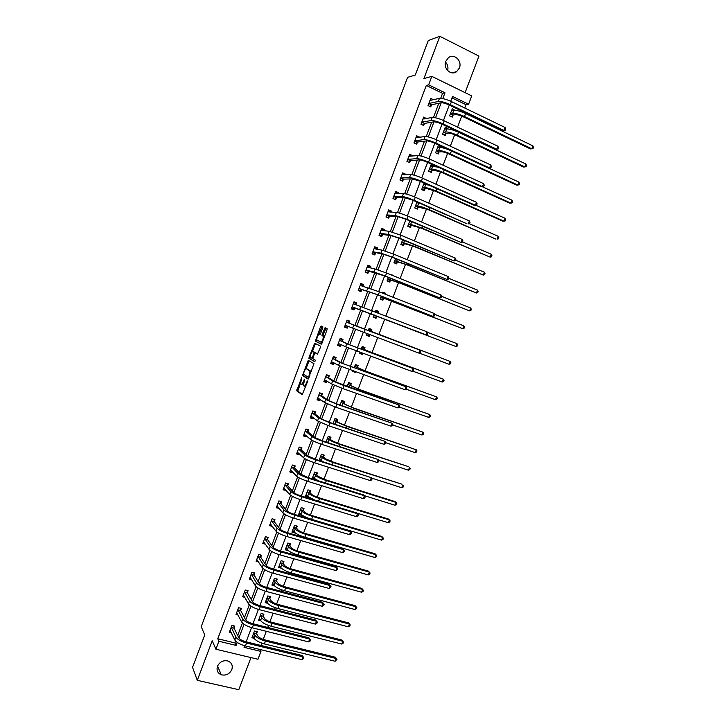<?xml version="1.0" encoding="UTF-8"?>
<svg xmlns="http://www.w3.org/2000/svg" width="726" height="726" viewBox="0 0 726 726"><rect width="100%" height="100%" fill="white"/><g stroke="black" fill="none" stroke-linecap="round" stroke-linejoin="round"><path stroke-width="1.09" d="M301.789 377.248L296.725 390.769L302.197 394.726L307.407 381.912L307.488 380.978L306.39 383.165C305.51 385.297 304.738 386.268 304.058 386.078L303.395 385.488L304.657 379.154L303.532 381.259C302.66 383.373 301.889 384.335 301.226 384.145L300.582 383.573L301.789 377.248M445.828 61.229C442.796 68.289 451.037 76.121 456.663 71.602L459.386 67.981C462.444 60.902 454.086 52.989 448.432 57.69L445.828 61.229M222.737 661.15L221.112 661.94M217.501 666.241C216.348 670.27 217.591 673.111 221.239 674.772C225.995 675.824 229.525 674.091 231.83 669.572C233.001 665.433 231.685 662.566 227.855 660.959C223.181 660.061 219.733 661.822 217.501 666.241M322.716 327.98L322.807 326.727L321.173 326.001L320.438 326.963L315.365 341.156L321.228 344.169L321.981 343.207L326.99 329.903L327.081 328.624L325.048 327.725L322.181 334.341L322.008 335.521L323.288 336.347C323.224 339.224 322.408 341.138 320.81 342.091L316.799 339.94C316.854 337.118 317.661 335.23 319.222 334.259L319.857 334.559L320.602 333.597L322.716 327.98M440.682 98.328L442.57 93.336L426.298 85.459L428.639 84.851L431.834 76.375L471.746 95.886L468.579 104.217L452.543 96.449L450.719 101.259M259.917 649.471L260.943 651.413L257.966 659.262L215.894 649.226L212.219 640.713L197.3 680.335L192.553 667.357L204.732 634.969L201.229 626.638L407.595 77.328L415.281 75.077L428.258 40.556L439.829 36.3L423.911 78.58L431.834 76.375M215.894 649.226L218.898 641.249L236.104 645.405L237.23 642.419M426.298 85.459L217.791 638.753L218.898 641.249M308.26 360.323L302.488 375.433L308.078 379.099L313.977 363.708L308.26 360.323M309.095 357.119L314.712 343.18L320.484 346.139L320.393 347.427L317.498 354.061L315.157 352.791L314.422 353.734L312.842 358.662L315.383 360.196L314.739 361.702L308.986 358.399L309.095 357.119L310.329 357.101M465.103 92.647L478.951 56.12L439.829 36.3M197.3 680.335L238.79 689.7L250.96 657.593M217.791 638.753L234.906 642.909L235.596 641.067M237.683 635.549L242.439 622.972M244.471 617.59L249.29 604.849M251.269 599.603L256.151 586.681M258.075 581.58L263.03 568.476M264.899 563.521L269.918 550.244M271.742 545.426L276.824 531.967M278.584 527.294L283.748 513.654M285.454 509.135L290.672 495.304M292.333 490.93L297.624 476.928M299.221 472.69L304.584 458.505M306.127 454.422L311.554 440.047M313.042 436.108L318.542 421.552M319.975 417.759L325.547 403.021M326.927 399.382L332.562 384.453M333.887 380.959L339.596 365.85M340.857 362.501L346.638 347.2M347.845 344.006L353.698 328.524M354.851 325.484L360.74 309.893M361.902 306.808L367.764 291.298M368.999 288.04L374.807 272.658M376.095 269.246L381.858 253.991M383.219 250.406L388.936 235.278M390.352 231.53L396.015 216.529M397.494 212.618L403.111 197.744M404.654 193.661L410.226 178.923M411.833 174.676L417.35 160.065M419.02 155.645L424.492 141.171M426.226 136.579L431.652 122.231M433.449 117.476L438.822 103.255M234.044 627.926L234.743 626.093L231.893 625.385L229.334 632.174L231.267 632.645M240.714 610.267L241.404 608.433L238.564 607.698L235.995 614.505L238.046 615.022M247.394 592.579L248.092 590.737L245.252 589.984L242.675 596.799L244.853 597.371M254.082 574.847L254.781 573.005L251.949 572.233L249.372 579.067L251.695 579.693M260.788 557.087L261.487 555.236L258.656 554.455L256.078 561.298L258.565 561.978M267.504 539.291L268.203 537.44L265.38 536.632L262.794 543.493L265.48 544.255M274.237 521.468L274.936 519.607L272.123 518.781L269.527 525.651L272.368 526.404M280.98 503.599L281.688 501.739L278.866 500.895L276.27 507.783L279.174 508.382M287.741 485.703L288.44 483.843L285.627 482.972L283.031 489.868L285.99 490.322M294.511 467.771L295.21 465.901L292.406 465.012L289.801 471.927L292.605 472.808L292.823 472.227M301.29 449.802L301.998 447.933L299.194 447.025L296.58 453.95L299.384 454.848L299.666 454.095M308.087 431.798L308.795 429.919L306 428.993L303.377 435.936L306.181 436.852L306.526 435.936M314.893 413.756L315.61 411.878L312.815 410.934L310.193 417.886L312.988 418.82L313.396 417.731M321.718 395.688L322.435 393.801L319.64 392.839L317.017 399.799L319.803 400.761L320.284 399.5M328.56 377.574L329.268 375.687L326.482 374.707L323.85 381.685L326.636 382.666L327.181 381.223M335.403 359.434L336.12 357.546L333.343 356.539L330.702 363.526L333.479 364.525L334.096 362.909M342.273 341.256L342.981 339.36L340.213 338.334L337.563 345.34L340.34 346.356L341.02 344.569M349.142 323.034L349.859 321.137L347.092 320.093L344.442 327.108L347.219 328.152L347.926 326.255M356.039 304.784L356.756 302.887L353.989 301.816L351.33 308.849L354.097 309.911L354.814 308.015M362.991 286.353L363.653 284.592L360.895 283.503L358.236 290.554L361.003 291.634L361.72 289.728M369.979 267.858L370.578 266.27L367.819 265.162L365.16 272.223L367.91 273.321L368.636 271.415M376.975 249.327L377.511 247.902L374.761 246.776L372.084 253.846L374.843 254.971L375.56 253.065M383.981 230.75L384.453 229.507L381.704 228.354L379.036 235.442L381.776 236.585L382.502 234.67M391.005 212.146L391.414 211.075L388.673 209.896L385.987 217.001L388.737 218.163L389.463 216.248M398.048 193.497L398.383 192.599L395.652 191.41L392.966 198.525L395.706 199.714L396.432 197.79M405.099 174.821L405.371 174.095L402.64 172.879L399.953 180.012L402.685 181.219L403.411 179.286M412.168 156.099L412.377 155.546L409.645 154.311L406.95 161.453L409.682 162.688L410.408 160.755M419.247 137.341L416.67 135.708L413.965 142.868L416.688 144.12L417.423 142.187M426.344 118.547L423.703 117.067L420.989 124.246L423.712 125.516L424.447 123.574M433.449 99.716L430.745 98.391L428.031 105.579L430.745 106.876L431.48 104.934M260.933 645.45L261.805 643.145M263.229 639.388L266.288 631.311M267.758 627.445L268.52 625.44M269.927 621.728L273.148 613.225M274.6 609.413L275.245 607.698M276.633 604.041L280.027 595.102M281.452 591.354L281.987 589.929M283.358 586.309L286.915 576.952M288.322 573.25L288.739 572.124M290.101 568.549L293.812 558.757M295.201 555.109L295.509 554.283M296.852 550.753L300.727 540.534M302.089 536.931L302.288 536.405M303.613 532.929L307.652 522.266M310.392 515.061L314.594 503.971M317.18 497.165L321.554 485.63M323.977 479.233L328.524 467.263M330.793 461.264L335.503 448.85M337.626 443.259L342.5 430.409M344.469 425.227L349.515 411.923M351.32 407.15L356.539 393.401M358.19 389.045L363.581 374.843M365.078 370.904L370.632 356.248M371.975 352.718L377.701 337.617M378.881 334.505L384.689 319.186M385.914 315.955L391.632 300.9M393.011 297.243L398.574 282.586M400.126 278.494L405.535 264.237M407.259 259.708L412.513 245.842M414.392 240.887L419.501 227.419M421.552 222.02L426.507 208.961M428.721 203.117L433.522 190.457M435.909 184.177L440.555 171.926M443.105 165.201L447.597 153.358M448.94 149.828L448.94 149.828C444.748 148.231 441.68 147.46 439.756 147.532L437.551 147.623M450.32 146.18L454.657 134.746M457.543 127.132L461.727 116.106M463.115 112.448L463.351 111.822M464.794 108.038L466.047 104.707L451.989 97.901M256.605 633.526L257.294 631.702L254.499 631.012L251.949 637.737L254 638.245M263.239 616.02L263.928 614.196L261.133 613.479L258.583 620.231L260.77 620.784M269.881 598.478L270.571 596.654L267.785 595.919L265.226 602.68L267.585 603.297M276.542 580.909L277.232 579.085L274.446 578.323L271.887 585.102L274.464 585.791M283.213 563.303L283.902 561.47L281.125 560.699L278.557 567.478L281.352 568.213M289.892 545.671L290.591 543.828L287.814 543.039L285.236 549.836L288.086 550.435M296.589 527.993L297.288 526.15L294.511 525.343L291.934 532.149L294.829 532.63M303.296 510.287L303.994 508.445L301.226 507.61L298.64 514.435L301.408 515.26L301.589 514.788M310.02 492.546L310.719 490.694L307.951 489.85L305.365 496.684L308.133 497.528L308.368 496.911M314.884 479.704L315.148 478.997M316.754 474.768L317.453 472.916L314.694 472.045L312.126 478.833M323.497 456.963L324.204 455.102L321.446 454.213L319.086 460.438M330.257 439.112L330.965 437.261L328.216 436.344L326.074 442.007M337.036 421.234L337.735 419.374L334.995 418.448L333.062 423.53M343.815 403.329L344.523 401.46L341.783 400.507L340.077 405.026M350.622 385.379L351.33 383.51L348.589 382.538L347.101 386.477M352.945 371.022L352.782 371.458L355.522 372.447L355.686 372.011M357.428 367.392L358.145 365.523L355.404 364.534L354.134 367.891M360.023 352.355L359.615 353.435L362.338 354.433L362.746 353.353M364.252 349.378L364.969 347.5L362.238 346.493L361.185 349.279M367.111 333.642L366.449 335.367L369.18 336.392L369.833 334.659M371.095 331.328L371.812 329.441L369.089 328.415L368.254 330.62M374.199 314.921L373.3 317.271L376.023 318.315L376.74 316.436M378.065 312.924L378.663 311.354L375.941 310.301L375.351 311.881M381.286 296.199L380.17 299.139L382.883 300.201L383.6 298.313M385.179 294.157L385.533 293.231L382.82 292.161L382.466 293.086M388.392 277.432L387.049 280.971L389.762 282.051L390.479 280.163M392.303 275.345L389.599 274.256M395.516 258.628L393.946 262.767L396.65 263.874L397.367 261.977M402.649 239.789L400.852 244.526L403.556 245.651L404.273 243.755M409.8 220.913L407.776 226.258L410.471 227.401L411.188 225.496M416.96 201.991L414.709 207.945L417.396 209.106L418.122 207.2M424.138 183.043L421.652 189.595L424.338 190.784L425.064 188.878M433.694 166.1L433.976 165.346L431.298 164.13L428.612 171.209L431.298 172.425L432.024 170.51M440.718 147.541L440.954 146.933L438.277 145.699L435.591 152.796L438.268 154.021L438.994 152.106M447.77 128.947L447.942 128.493L445.274 127.231L442.579 134.337L445.256 135.59L445.982 133.666M454.83 110.307L452.28 108.728L449.585 115.851L452.253 117.122L452.979 115.198M466.047 104.707L468.579 104.217M442.787 98.609L444.984 92.783L428.639 84.851M238.908 637.991L244.081 624.296M245.724 619.94L250.951 606.128M252.566 601.854L257.83 587.924M259.409 583.74L264.727 569.692M266.279 565.581L271.633 551.415M273.148 547.386L278.548 533.111M280.045 529.163L285.481 514.761M286.942 510.895L292.433 496.375M293.867 492.591L299.393 477.962M300.791 474.26L306.372 459.504M307.742 455.883L313.36 441.009M314.694 437.469L320.366 422.478M321.672 419.029L327.381 403.91M328.66 400.543L334.414 385.306M335.657 382.021L341.465 366.666M342.672 363.463L348.525 347.981M349.705 344.868L355.595 329.268M356.747 326.237L362.664 310.565M363.826 307.506L369.734 291.861M370.932 288.703L376.821 273.121M378.046 269.863L383.918 254.345M385.188 250.987L391.033 235.533M392.33 232.075L398.157 216.675M399.5 213.126L405.299 197.79M406.678 194.132L412.45 178.859M413.865 175.111L419.619 159.892M421.071 156.045L426.797 140.889M428.295 136.933L434.003 121.841M435.536 117.794L441.208 102.765M244.653 645.759L244.054 647.329L260.943 651.413M449.285 105.052L443.45 120.462M442.043 124.191L436.199 139.637M434.81 143.294L428.957 158.767M427.596 162.352L421.733 177.852M420.399 181.373L414.519 196.909M413.212 200.358L407.322 215.921M406.043 219.306L400.144 234.897M398.892 238.219L392.975 253.837M391.75 257.086L385.824 272.74M384.617 275.916L378.682 291.598M377.511 294.711L371.558 310.419M370.405 313.469L364.461 329.187M363.318 332.209L357.392 347.872M356.221 350.948L350.331 366.521M349.142 369.652L343.289 385.134M342.082 388.319L336.256 403.71M335.031 406.95L329.241 422.242M327.998 425.536L322.235 440.746M320.974 444.094L315.247 459.213M313.968 462.607L308.278 477.635M306.971 481.093L301.317 496.021M299.992 499.533L294.375 514.38M293.023 517.937L287.442 532.693M286.071 536.305L280.526 550.98M279.138 554.637L273.62 569.22M272.214 572.932L266.723 587.425M265.299 591.191L259.854 605.602M258.402 609.423L252.984 623.734M251.523 627.609L246.132 641.838M234.906 642.909L236.104 645.405M442.57 93.336L444.984 92.783M288.013 550.617L286.598 548.729M272.35 526.468L270.952 524.626M294.711 532.957L293.204 531.096M279.083 508.617L277.595 506.802M301.408 515.26L299.802 513.418M285.844 490.731L284.229 488.925M308.133 497.528L306.399 495.704M292.605 472.808L290.863 471.011M314.757 479.659L312.988 477.944M299.384 454.848L297.478 453.051M320.347 460.847L319.558 460.139M306.181 436.852L304.058 435.037M312.988 418.82L310.583 416.969M319.803 400.761L317.307 399.028M326.636 382.666L324.077 381.077M333.479 364.525L330.865 363.091M355.522 372.447L352.936 371.059M340.34 346.356L337.663 345.068M362.338 354.433L359.706 353.19M347.219 328.152L344.478 327.018M369.18 336.392L366.485 335.285M356.756 302.887L353.934 301.962M378.663 311.354L375.896 310.429M363.653 284.592L360.777 283.821M385.533 293.231L382.711 292.442M370.578 266.27L367.637 265.643M392.412 275.063L390.615 274.664M377.511 247.902L374.507 247.43M384.453 229.507L381.395 229.189M391.414 211.075L388.419 210.912M398.383 192.599L395.606 192.59M405.371 174.095L402.748 174.213M425.726 183.751L424.265 183.778M412.377 155.546L409.863 155.781M433.976 165.346L431.344 165.51M419.392 136.969L416.96 137.296M440.954 146.933L438.413 147.206M426.416 118.347L424.057 118.774M447.942 128.493L445.474 128.847M433.458 99.698L431.144 100.206M454.948 110.007L452.534 110.452M445.537 62.137C447.706 64.541 448.405 67.355 447.652 70.603M301.399 384.208L303.314 384.045M304.23 386.132L305.719 386.386M300.491 383.246L297.814 391.142L302.533 394.554M303.813 374.416L303.631 375.896L308.378 378.963M309.095 360.813L305.918 368.835M303.541 373.282L303.459 374.189L308.323 377.311L308.84 376.667L310.011 371.122L306.445 368.772C305.773 368.617 305.002 369.588 304.14 371.685L303.541 373.282M311.2 371.848L309.793 370.832M307.397 369.107L310.891 371.222M312.434 351.502L315.066 344.514L313.986 344.124M315.592 343.625L315.066 344.514M317.734 353.989L316.218 353.172M314.966 361.593L308.986 358.399M312.761 351.484C311.209 352.419 310.401 354.315 310.356 357.165L311.844 358.145L312.57 357.21L314.149 352.291L312.761 351.484L313.768 351.847M315.265 352.827L314.077 352.201M313.85 351.883L315.166 352.6M310.174 357.51L310.075 358.789M320.874 342.109L322.253 342.463M324.395 336.791L323.07 336.084M326.001 328.143L323.27 334.74L323.097 335.92L324.168 336.492M316.79 339.922L316.518 341.637L321.427 344.115M322.117 326.419L318.914 334.278M256.414 631.484L256.632 633.816L257.803 635.994C258.946 637.564 261.269 638.844 264.763 639.842L335.33 657.239L337 659.29L335.131 661.25L264.373 643.917C259.109 642.419 255.625 640.486 253.918 638.118L252.639 635.922M335.131 661.25L336.183 658.5L265.444 641.085C260.18 639.588 256.695 637.655 254.989 635.295L253.81 632.827M337 659.29L335.33 657.239M256.632 633.816L253.837 633.126M230.024 630.34L234.807 639.996L235.905 637.101L231.204 627.219M233.908 625.885L234.071 628.217L238.809 637.818C239.916 639.434 242.275 640.759 245.878 641.775L302.125 655.505L303.804 657.611L303.368 658.745L301.825 659.635L245.424 645.958C239.997 644.434 236.458 642.446 234.807 639.996M301.825 659.635L302.914 656.794L246.531 643.054C241.096 641.521 237.556 639.533 235.905 637.101M303.804 657.611L302.125 655.505M234.071 628.217L231.222 627.518M263.021 613.969L263.266 616.31L264.473 618.398C265.634 619.913 267.967 621.175 271.46 622.191L341.919 640.078L343.598 642.102L343.171 643.2L341.728 644.044L271.088 626.22C265.825 624.705 262.331 622.799 260.589 620.503L259.273 618.407M341.728 644.044L342.79 641.285L272.159 623.38C266.905 621.864 263.402 619.959 261.659 617.681L260.443 615.303M343.598 642.102L341.919 640.078M263.266 616.31L260.471 615.594M265.798 601.155L266.324 601.291M269.645 596.409L269.918 598.768L271.152 600.765C272.341 602.226 274.682 603.478 278.176 604.504L348.516 622.881L350.204 624.877L349.778 625.984L348.344 626.81L277.813 608.497C272.559 606.954 269.047 605.076 267.277 602.861L265.916 600.847M348.344 626.81L349.406 624.042L278.893 605.647C273.638 604.105 270.117 602.226 268.348 600.03L267.095 597.752M350.204 624.877L348.516 622.881M269.918 598.768L267.123 598.033M236.694 612.662L241.631 621.937L242.729 619.042L237.874 609.541M240.551 608.207L240.733 610.557L245.624 619.777C246.758 621.338 249.127 622.636 252.73 623.67L308.886 637.791L310.574 639.878L310.138 641.022L308.604 641.884L252.294 627.808C246.867 626.257 243.319 624.296 241.631 621.937M308.604 641.884L309.693 639.034L253.401 624.904C247.974 623.344 244.417 621.383 242.729 619.042M310.574 639.878L308.886 637.791M240.733 610.557L237.892 609.831M243.755 595.402L243.255 595.266M243.373 594.957L248.464 603.851L249.562 600.947L244.553 591.835M247.212 590.501L247.421 592.861L252.457 601.7C253.619 603.197 255.997 604.477 259.599 605.529L315.665 620.049L317.362 622.118L316.926 623.253L315.402 624.097L259.182 609.631C253.755 608.043 250.189 606.119 248.464 603.851M315.402 624.097L316.491 621.247L260.28 606.709C254.862 605.121 251.287 603.197 249.562 600.947M317.362 622.118L315.665 620.049M247.421 592.861L244.58 592.117M272.441 583.631L273.076 583.804M276.279 578.822L276.57 581.19L277.849 583.105C279.056 584.512 281.407 585.737 284.891 586.789L355.123 605.647L356.829 607.626L356.402 608.733L354.978 609.541L284.556 590.737C279.301 589.158 275.771 587.316 273.974 585.192L272.577 583.268M354.978 609.541L356.039 606.764L285.636 587.888C280.381 586.309 276.851 584.466 275.045 582.352L273.756 580.156M356.829 607.626L355.123 605.647M276.57 581.19L273.784 580.437M279.083 566.08L279.855 566.289M282.922 561.198L283.249 563.576L284.547 565.409C285.781 566.761 288.14 567.968 291.634 569.03L361.748 588.387L363.454 590.347L363.036 591.454L361.612 592.235L291.308 572.941C286.062 571.344 282.514 569.52 280.681 567.478L279.247 565.645M361.612 592.235L362.682 589.458L292.387 570.082C287.142 568.476 283.594 566.661 281.752 564.637L280.427 562.532M363.454 590.347L361.748 588.387M283.249 563.576L280.463 562.804M285.745 548.493L286.661 548.747M289.574 543.538L289.928 545.934L291.271 547.676C292.524 548.974 294.892 550.163 298.377 551.243L368.381 571.09L369.334 572.115L299.157 552.25C293.912 550.617 290.355 548.829 288.476 546.887L287.115 544.872M285.935 547.994L287.405 549.736L288.476 546.887M368.264 574.901L369.334 572.115L370.106 573.032L369.679 574.139L368.264 574.901L298.077 555.109C292.832 553.484 289.275 551.687 287.405 549.736M289.928 545.934L287.151 545.144M250.534 577.751L249.925 577.587M250.071 577.224L255.316 585.719L256.414 582.806L251.25 574.085M253.873 572.76L254.109 575.128L259.309 583.586C260.489 585.029 262.876 586.281 266.469 587.361L322.444 602.271L324.159 604.313L323.723 605.457L322.208 606.283L266.07 591.409C260.661 589.802 257.077 587.897 255.316 585.719M322.208 606.283L323.297 603.424L267.177 588.487C261.768 586.871 258.175 584.975 256.414 582.806M324.159 604.313L322.444 602.271M254.109 575.128L251.278 574.366M257.331 560.082L256.614 559.882M256.777 559.447L262.177 567.55L263.284 564.637L257.957 556.307M260.561 554.982L260.815 557.359L266.17 565.436C267.368 566.815 269.773 568.059 273.366 569.148L329.25 584.466L330.965 586.481L330.53 587.624L329.023 588.423L272.985 573.159C267.576 571.516 263.974 569.647 262.177 567.55M329.023 588.423L330.112 585.564L274.092 570.228C268.684 568.585 265.081 566.716 263.284 564.637M330.965 586.481L329.25 584.466M260.815 557.359L257.984 556.579M264.173 542.376L263.302 542.14M263.493 541.641L269.056 549.355L270.163 546.433L264.681 538.492M267.25 537.167L267.54 539.563L273.04 547.25C274.265 548.575 276.679 549.791 280.272 550.907L336.065 566.616L337.79 568.612L337.354 569.765L335.857 570.536L279.909 554.864C274.501 553.194 270.88 551.361 269.056 549.355M335.857 570.536L336.955 567.668L281.016 551.932C275.608 550.254 271.996 548.42 270.163 546.433M337.79 568.612L336.065 566.616M267.54 539.563L264.709 538.756M271.043 524.653L270.018 524.353M270.226 523.791L275.944 531.114L277.051 528.192L271.415 520.642M273.956 519.317L274.274 521.722L279.927 529.027C281.18 530.289 283.603 531.496 287.187 532.621L342.89 548.738L343.797 549.736L287.959 533.601C282.559 531.895 278.92 530.089 277.051 528.192M342.699 552.613L343.797 549.736L344.632 550.707L344.188 551.86L342.699 552.613L286.843 536.541C281.443 534.844 277.813 533.029 275.944 531.114M274.274 521.722L271.451 520.905M277.967 506.911L276.733 506.539M276.969 505.913L282.85 512.846L283.957 509.915L278.167 502.755M280.672 501.439L281.016 503.853L286.824 510.768C288.104 511.975 290.536 513.155 294.121 514.307L349.732 530.824L350.658 531.768L294.91 515.224C289.511 513.5 285.863 511.721 283.957 509.915M349.56 534.654L350.658 531.768L351.484 532.775L351.039 533.928L349.56 534.654L293.794 518.173C288.394 516.449 284.746 514.67 282.85 512.846M281.016 503.853L278.203 503.009M284.937 489.142L283.476 488.698M283.73 488.008L289.765 494.533L290.872 491.602L284.928 484.841M287.396 483.516L287.777 485.948L293.74 492.473C295.046 493.626 297.488 494.778 301.063 495.949L356.584 512.865L357.528 513.772L301.88 496.82C296.489 495.059 292.814 493.317 290.872 491.602M356.43 516.658L357.528 513.772L358.345 514.798L357.909 515.95L356.43 516.658L300.755 499.769C295.364 498.018 291.707 496.275 289.765 494.533M287.777 485.948L284.964 485.086M294.048 465.529L292.387 465.076M291.979 471.365L290.219 470.811M290.5 470.058L296.698 476.192L297.805 473.243L291.698 466.882M294.139 465.629L294.547 468.016L300.673 474.142L308.024 477.554L363.454 494.887L364.416 495.731L308.859 478.38C303.468 476.592 299.784 474.877 297.805 473.243M363.318 498.626L364.416 495.731L365.223 496.793L364.779 497.945L363.318 498.626L307.733 481.338C302.352 479.55 298.667 477.835 296.698 476.192M294.547 468.016L291.743 467.127M300.673 447.497L299.148 447.143M298.912 453.396L296.979 452.897M297.288 452.071L303.64 457.807L304.757 454.857L298.486 448.895M300.9 447.715L301.335 450.038L307.615 455.774L315.002 459.131L371.322 477.663L315.855 459.894C310.474 458.079 306.771 456.4 304.757 454.857M370.215 480.558L371.322 477.663L372.111 478.752L371.676 479.904L370.215 480.558L314.73 462.861C309.349 461.046 305.655 459.367 303.64 457.807M301.335 450.038L298.531 449.131M307.261 429.411L305.927 429.184M305.873 435.373L303.758 434.947M304.085 434.057L310.601 439.393L311.717 436.435L305.292 430.872M307.679 429.765L308.133 432.024L314.567 437.37L321.99 440.664L378.237 459.558L322.861 441.381C317.48 439.529 313.768 437.887 311.717 436.435M377.121 462.462L378.237 459.558L379.017 460.665L378.582 461.827L377.121 462.462L321.736 444.348C316.364 442.506 312.643 440.854 310.601 439.393M308.133 432.024L305.337 431.108M313.777 411.261L314.467 411.778L312.715 411.179M312.842 417.305L310.537 416.96M310.9 416.007L317.571 420.935L318.687 417.976L312.107 412.813M314.467 411.778L314.948 413.983L321.536 418.929L328.987 422.16L385.161 441.417L329.885 422.822L318.687 417.976M384.054 444.321L385.161 441.417L385.942 442.551L385.497 443.713L384.054 444.321L328.76 425.799L317.571 420.935M314.948 413.983L312.153 413.04M320.175 393.02L321.273 393.755L319.522 393.147M319.839 399.191L317.344 398.937M317.725 397.921L324.558 402.44L325.675 399.472L318.932 394.726M321.273 393.755L321.772 395.906L328.524 400.453L336.011 403.62L392.104 423.24L336.918 404.237L325.675 399.472M390.987 426.153L392.104 423.24L392.875 424.401L392.43 425.572L390.987 426.153L335.793 407.213L324.558 402.44M321.772 395.906L318.977 394.944M326.473 374.734L328.088 375.696L326.346 375.079M326.854 381.023L325.901 381.486L324.159 380.878M324.567 379.798L331.555 383.909L332.68 380.941L325.774 376.594M328.088 375.696L328.606 377.792L335.521 381.94L399.055 405.026L343.97 385.606L332.68 380.941M397.939 407.948L399.055 405.026L399.817 406.215L399.373 407.386L397.939 407.948L342.844 388.591L331.555 383.909M328.606 377.792L325.829 376.803M333.261 356.738L334.913 357.609L333.17 356.974M333.887 362.8L332.726 363.408L330.983 362.782M331.419 361.639L338.57 365.35L339.695 362.365L332.626 358.426M334.913 357.609L335.457 359.642L342.536 363.39L406.025 386.776L339.695 362.365M404.908 389.699L406.025 386.776L406.778 387.993L406.333 389.163L404.908 389.699L338.57 365.35M335.457 359.642L332.68 358.635M340.067 338.706L341.755 339.478L340.022 338.842M340.939 344.532L339.559 345.295L337.826 344.659M338.28 343.443L345.603 346.747L346.729 343.761L339.496 340.231M341.755 339.478L342.327 341.456L349.56 344.805L413.012 368.49L346.729 343.761M411.887 371.422L413.012 368.49L413.747 369.743L413.303 370.913L411.887 371.422L345.603 346.747M342.327 341.456L339.55 340.43M346.883 320.638L348.607 321.319L346.874 320.665M348.008 326.21L346.411 327.145L344.678 326.491M345.159 325.212L352.645 328.107L353.771 325.112L346.375 321.99M348.607 321.319L349.206 323.233L420.009 350.168L353.771 325.112M418.884 353.108L420.009 350.168L420.735 351.448L420.29 352.618L418.884 353.108L352.645 328.107M349.206 323.233L346.438 322.19M356.049 304.82L355.477 303.123L353.743 302.452M351.529 308.341L353.272 308.958L351.547 308.296M352.056 306.944L425.89 334.759L352.228 306.844M427.015 331.809L427.741 333.116L427.287 334.296L425.89 334.759L427.015 331.809L353.272 303.722M354.996 307.906L353.272 308.958M362.873 286.316L362.356 284.891L360.631 284.211M358.363 290.219L360.15 290.736L358.426 290.064M358.962 288.649L377.257 294.611L432.914 316.373L378.3 294.91L359.134 288.531M434.039 313.414L434.747 314.748L434.302 315.928L432.914 316.373L434.039 313.414L379.444 291.897L360.178 285.409M361.893 289.62L360.15 290.736M369.706 267.794L369.253 266.623L367.528 265.925M365.214 272.059L367.047 272.477L365.314 271.787M365.877 270.308L384.372 275.816L439.947 297.941L385.433 276.061L373.854 271.96L366.058 270.19M441.081 294.992L441.78 296.353L441.326 297.533L439.947 297.941L441.081 294.992L386.577 273.04L374.988 268.947L367.102 267.068M368.817 271.297L367.047 272.477M376.549 249.254L376.168 248.319L374.444 247.611M372.129 253.864L373.944 254.191L372.229 253.483M372.81 251.94L383.764 254.318L391.505 256.986L446.998 279.483L392.584 257.176L380.95 253.165L372.992 251.804M448.133 276.524L448.822 277.913L448.369 279.093L446.998 279.483L448.133 276.524L393.728 254.145L382.094 250.152L374.035 248.691M375.741 252.938L373.944 254.191M292.424 530.869L293.513 531.187M296.244 525.851L296.625 528.256L298.005 529.916C299.284 531.151 301.662 532.321 305.138 533.428L375.033 553.757L375.995 554.746L305.936 534.381C300.7 532.721 297.125 530.96 295.219 529.1L293.812 527.185M292.632 530.307L294.139 531.958L295.219 529.1M374.934 557.532L375.995 554.746L376.758 555.68L376.331 556.797L374.934 557.532L304.856 537.24C299.611 535.588 296.045 533.828 294.139 531.958M296.625 528.256L293.858 527.448M299.103 513.209L300.401 513.6M302.923 508.118L303.341 510.541L304.748 512.12C306.054 513.3 308.441 514.453 311.917 515.569L381.695 536.396L382.675 537.34L312.734 516.476C307.497 514.788 303.913 513.055 301.962 511.285L300.528 509.452M299.339 512.592L300.882 514.144L301.962 511.285M381.604 540.126L382.675 537.34L383.437 538.302L383.001 539.418L381.604 540.126L311.645 519.344C306.408 517.665 302.824 515.932 300.882 514.144M303.341 510.541L300.573 509.716M305.809 495.522L307.352 495.994M309.612 490.359L310.066 492.791L311.508 494.288C312.833 495.413 315.229 496.539 318.705 497.673L388.365 519.008L389.372 519.898L319.54 498.535C314.313 496.82 310.71 495.123 308.731 493.435L307.252 491.693M306.063 494.833L307.642 496.294L308.731 493.435M388.301 522.693L389.372 519.898L390.116 520.887L389.69 522.003L388.301 522.693L356.829 513.101M314.785 500.132L307.642 496.294M310.066 492.791L307.298 491.947M312.516 477.79L314.276 478.28M314.676 472.109L316.318 472.626L316.799 475.013L318.278 476.419L325.511 479.75L395.053 501.575L396.078 502.419L326.364 480.558C321.137 478.815 317.516 477.145 315.501 475.548L313.995 473.906M312.797 477.046L314.422 478.416L315.501 475.548M394.998 505.223L396.078 502.419L396.813 503.436L396.387 504.561L394.998 505.223L364.307 495.64M318.542 480.839L314.422 478.416M316.799 475.013L314.04 474.142M319.24 460.03L321.173 460.475M321.4 454.331L323.052 454.866L323.551 457.199L325.057 458.514L332.317 461.79L401.75 484.124L333.198 462.544C327.98 460.783 324.34 459.141 322.29 457.625L320.747 456.073M319.549 459.222L321.201 460.502L322.29 457.625M401.714 487.727L402.794 484.914L403.52 485.957L403.093 487.082L401.714 487.727L371.63 478.089M323.106 461.727L321.201 460.502M323.551 457.199L320.792 456.309M328.143 436.535L329.785 437.07L330.312 439.348L331.855 440.573L339.151 443.795L408.457 466.627L340.049 444.503C334.831 442.706 331.183 441.099 329.096 439.666L327.508 438.205M326.31 441.363L328.007 442.542L329.096 439.666M408.448 470.194L409.528 467.381L410.244 468.442L409.809 469.568L408.448 470.194L378.899 460.502M330.312 439.348L327.562 438.44M334.895 418.693L336.537 419.247L337.091 421.461L338.67 422.605L345.993 425.763L416.27 449.802L346.91 426.425L335.911 421.67L334.287 420.309M335.802 418.72L336.537 419.247M333.089 423.476L333.724 423.757M415.181 452.625L416.27 449.802L416.978 450.9L416.542 452.026L415.181 452.625L385.86 442.769M337.091 421.461L334.341 420.535M341.665 400.816L343.307 401.387L343.879 403.547L345.494 404.6L352.845 407.694L423.022 432.197L353.78 408.302L341.075 402.376M342.137 400.634L343.307 401.387M421.942 435.019L423.022 432.197L423.721 433.313L423.294 434.447L421.942 435.019L392.657 424.955M343.879 403.547L341.138 402.594M348.444 382.911L350.086 383.491L350.676 385.588L359.715 389.599L429.792 414.555L360.677 390.152L347.881 384.408M348.562 382.611L350.086 383.491M428.703 417.386L429.792 414.555L430.482 415.699L430.046 416.833L428.703 417.386L399.481 407.105M350.676 385.588L347.945 384.626M355.241 364.969L356.874 365.559L357.491 367.601L366.594 371.458L436.571 396.886L367.574 371.966L354.696 366.403M355.323 364.761L356.874 365.559M435.482 399.717L436.571 396.886L437.261 398.057L436.825 399.191L435.482 399.717L406.242 389.2M357.491 367.601L354.76 366.612M359.869 352.754L362.029 353.09M362.047 346.992L363.681 347.6L364.325 349.578L366.049 350.368L443.368 379.181L374.489 353.743L361.53 348.371M362.092 346.874L363.681 347.6M442.279 382.021L443.368 379.181L444.04 380.37L443.604 381.504L442.279 382.021L412.695 371.131M364.325 349.578L361.593 348.571M366.684 334.759L368.309 335.367L369.706 334.613M368.872 328.978L370.496 329.595L371.167 331.519L450.174 361.439L368.372 330.294M368.881 328.96L370.496 329.595M449.085 364.28L450.174 361.439L450.837 362.655L450.401 363.799L449.085 364.28L419.138 353.017M371.167 331.519L368.436 330.493M373.5 316.763L375.142 317.344L373.509 316.727M375.705 310.937L377.329 311.563L377.792 312.824M376.921 316.327L455.901 346.511L375.977 315.901L374.199 315.284L376.921 316.327L375.142 317.344M456.999 343.661L457.652 344.914L457.217 346.048L455.901 346.511L456.999 343.661L427.215 332.181M380.306 298.794L381.976 299.284L380.36 298.649M382.557 292.85L384.299 293.812M383.782 298.204L462.734 328.706L382.883 297.669L381.068 297.143L383.782 298.204L381.976 299.284M463.832 325.856L464.477 327.127L464.041 328.27L462.734 328.706L463.832 325.856L434.511 314.304M387.121 280.78L388.837 281.198L387.212 280.545M390.661 280.045L400.09 283.185L469.577 310.873L401.169 283.439L387.956 278.965L390.661 280.045L388.837 281.198M470.675 308.005L471.319 309.312L470.875 310.456L469.577 310.873L470.675 308.005L441.771 296.38M393.955 262.739L395.697 263.066L394.082 262.404M397.558 261.859L407.05 264.836L476.438 292.995L408.148 265.044L394.853 260.752L397.558 261.859L395.697 263.066M477.536 290.137L478.171 291.462L477.726 292.605L476.438 292.995L477.536 290.137L448.677 278.276M401.333 244.726L402.576 244.898L400.961 244.226M404.464 243.627L414.029 246.459L483.307 275.09L415.145 246.613L403.683 242.756L401.759 242.502L404.464 243.627L402.576 244.898M484.405 272.223L485.032 273.575L484.587 274.718L483.307 275.09L484.405 272.223L455.61 260.144M408.656 226.63L407.858 226.022M411.388 225.359L421.016 228.037L490.195 257.149L422.16 228.136L410.644 224.379L408.684 224.216L411.388 225.359L409.473 226.703M410.843 221.357L409.718 221.121M491.293 254.272L491.91 255.652L491.466 256.804L490.195 257.149L491.293 254.272L462.544 241.976M383.401 230.686L381.368 229.253M379.68 235.714L380.869 235.859L379.144 235.142M379.752 233.527L382.693 234.543L390.869 235.505L398.638 238.11L454.059 260.988L399.745 238.246L388.065 234.335L379.943 233.391M455.193 258.02L455.874 259.436L455.429 260.625L454.059 260.988L455.193 258.02L400.897 235.215L389.209 231.313L380.987 230.269M382.693 234.543L380.869 235.859M390.261 212.101L388.31 210.867M387.022 217.437L386.078 216.765M386.713 215.077L389.644 216.103L397.993 216.666L405.798 219.207L461.137 242.457L406.923 219.279L395.198 215.468L386.904 214.941M462.271 239.48L462.952 240.923L462.498 242.112L461.137 242.457L462.271 239.48L408.076 216.239C402.758 214.043 398.846 212.772 396.342 212.446L387.947 211.82M389.644 216.103L387.802 217.491M415.871 208.444L414.773 207.772M418.321 207.064L428.013 209.587L495.776 239.045L429.175 209.632C424.029 207.482 420.173 206.257 417.622 205.966L415.626 205.894L418.321 207.064L416.379 208.471M419.446 203.08L416.651 202.799M498.199 236.295L498.798 237.701L498.354 238.854L497.092 239.181L498.199 236.295L469.223 223.653M397.131 193.497L395.262 192.444M394.254 199.087L393.029 198.352M393.692 196.601L396.623 197.635L405.126 197.781L412.967 200.258L466.954 223.789L414.119 200.285C408.802 198.053 404.881 196.819 402.34 196.564L393.882 196.447M469.368 220.904L470.031 222.383L469.577 223.572L468.234 223.88L469.368 220.904L415.272 197.236C409.963 195.004 406.034 193.769 403.484 193.533L394.926 193.334M396.623 197.635L394.744 199.096M423.022 190.203L421.697 189.486M423.92 183.624L425.654 184.558M425.264 188.724L427.305 188.715L435.037 191.092L502.664 221.085L503.998 221.167L436.217 191.092C431.072 188.905 427.197 187.716 424.61 187.517L422.577 187.535L425.264 188.724L423.303 190.203M428.585 185.021L423.603 184.44M505.105 218.281L505.704 219.715L505.26 220.867L503.998 221.167L505.105 218.281L475.712 205.195M404.01 174.866L402.222 173.977M401.433 180.665L399.99 179.903M400.679 178.079L403.602 179.131L412.277 178.859L420.154 181.273L474.042 205.231L475.339 205.276L421.325 181.237C416.016 178.977 412.078 177.779 409.491 177.625L400.87 177.924M476.474 202.291L477.127 203.797L476.673 204.986L475.339 205.276L476.474 202.291L422.478 178.188C417.178 175.919 413.23 174.721 410.644 174.585L401.914 174.812M403.602 179.131L401.705 180.656M430.137 171.899L428.63 171.173M430.854 165.292L432.496 166.082M432.224 170.356L434.311 170.247L442.061 172.561L509.57 203.089L510.922 203.126L443.268 172.516C438.123 170.301 434.239 169.14 431.616 169.031L429.547 169.14L432.224 170.356L430.237 171.89M438.223 167.18L430.572 166.045M512.039 200.231L512.62 201.692L512.175 202.844L510.922 203.126L512.039 200.231L482.082 186.636M410.834 156.217L409.21 155.482M408.575 162.188L406.968 161.417M407.676 159.52L410.607 160.591L419.446 159.901C421.198 159.938 423.83 160.727 427.351 162.243L481.138 186.646L482.454 186.627L428.549 162.161C423.249 159.874 419.283 158.695 416.67 158.64L407.876 159.366M483.598 183.642L484.242 185.175L483.788 186.364L482.454 186.627L483.598 183.642L429.701 159.094C424.401 156.807 420.445 155.636 417.813 155.591L408.92 156.244M410.607 160.591L408.674 162.179M437.814 146.924L439.248 147.587M439.203 151.943L441.317 151.743C443.096 151.761 445.691 152.514 449.104 154.003L516.485 185.057L517.865 185.048L450.329 153.894C445.192 151.652 441.29 150.518 438.631 150.509L436.526 150.709L439.203 151.943L437.206 153.531M518.972 182.144L519.553 183.633L519.108 184.794L517.865 185.048L518.972 182.144L488.417 168.005M417.559 137.577L416.198 136.951M414.691 140.935L417.613 142.015L426.625 140.898C428.404 140.88 431.053 141.643 434.565 143.176L488.244 168.015L489.587 167.951L435.781 143.04C430.491 140.717 426.507 139.583 423.848 139.619L414.891 140.762M490.731 164.947L491.366 166.517L490.912 167.706L489.587 167.951L490.731 164.947L436.943 139.973C431.652 137.65 427.668 136.515 425 136.57L415.934 137.65M417.613 142.015L415.68 143.657M444.784 128.529L445.982 129.092M446.191 133.502L448.341 133.203C450.147 133.157 452.752 133.893 456.164 135.399L523.41 166.998L524.816 166.935L457.407 135.245C452.28 132.967 448.359 131.869 445.664 131.951L443.513 132.25L446.191 133.502L444.221 135.109M525.923 164.022L526.495 165.537L526.051 166.699L524.816 166.935L525.923 164.022L458.542 132.25C453.414 129.972 449.494 128.874 446.789 128.974L444.539 129.155M424.338 118.91L423.204 118.374M421.724 122.304L424.646 123.402L433.821 121.868C435.627 121.777 438.286 122.513 441.798 124.082L495.377 149.347L496.738 149.229L443.032 123.883C437.742 121.532 433.749 120.425 431.053 120.561L421.924 122.131M497.882 146.225L498.508 147.814L498.054 149.021L496.738 149.229L497.882 146.225L444.194 120.806C438.912 118.456 434.91 117.349 432.206 117.503L422.968 119.01M424.646 123.402L422.741 125.063M451.763 110.089L452.77 110.57M453.187 115.017L455.383 114.635C457.217 114.526 459.83 115.234 463.233 116.768L530.361 148.903L531.777 148.785L464.504 116.55C459.376 114.245 455.447 113.183 452.706 113.356L450.519 113.746L453.187 115.017L451.254 116.65M532.893 145.872L533.447 147.414L533.002 148.576L531.777 148.785L532.893 145.872L465.638 113.555C460.511 111.241 456.581 110.18 453.832 110.37L451.545 110.651M431.18 100.224L430.228 99.771M428.767 103.636L431.689 104.753L441.036 102.793C442.86 102.638 445.528 103.355 449.04 104.934L502.519 130.644L503.898 130.471L450.301 104.689C445.02 102.302 441.009 101.232 438.268 101.468L428.975 103.455M505.051 127.467L505.668 129.083L505.205 130.29L503.898 130.471L505.051 127.467L451.463 101.604C446.181 99.217 442.17 98.146 439.421 98.4L430.01 100.342M431.689 104.753L429.81 106.423M301.753 378.037L301.29 377.874M307.452 381.794L306.971 381.622M304.575 379.898L304.103 379.734M304.003 381.422L303.532 381.259M306.871 383.328L306.39 383.165M297.869 391.223L296.789 390.851M297.987 389.916L296.907 389.544M303.631 375.896L302.551 375.514M303.749 374.607L302.66 374.226M308.623 361.63L307.543 361.249M309.049 377.565L308.359 377.32M309.321 376.83L308.84 376.667M309.929 375.206L309.448 375.043M307.534 369.153L306.445 368.772M316.246 353.181L315.157 352.791M312.806 358.49L311.881 358.163M313.042 357.383L312.57 357.21M314.449 353.662L313.977 353.489M320.003 334.541L319.222 334.259M323.17 336.02L322.081 335.612M323.27 334.74L322.181 334.341M325.393 329.096L324.304 328.696M316.518 341.637L315.438 341.247M316.618 340.376L315.538 339.986M321.518 327.362L320.438 326.963M253.918 638.118L254.989 635.295M264.373 643.917L265.444 641.085M245.424 645.958L246.531 643.054M260.589 620.503L261.659 617.681M271.088 626.22L272.159 623.38M267.277 602.861L268.348 600.03M277.813 608.497L278.893 605.647M252.294 627.808L253.401 624.904M259.182 609.631L260.28 606.709M273.974 585.192L275.045 582.352M284.556 590.737L285.636 587.888M280.681 567.478L281.752 564.637M291.308 572.941L292.387 570.082M298.077 555.109L299.157 552.25M266.07 591.409L267.177 588.487M272.985 573.159L274.092 570.228M279.909 554.864L281.016 551.932M286.843 536.541L287.959 533.601M293.794 518.173L294.91 515.224M300.755 499.769L301.88 496.82M307.733 481.338L308.859 478.38M314.73 462.861L315.855 459.894M321.736 444.348L322.861 441.381M328.76 425.799L329.885 422.822M335.793 407.213L336.918 404.237M342.844 388.591L343.97 385.606M349.905 369.933L351.039 366.939M356.983 351.23L358.118 348.235M364.071 332.499L365.214 329.495M359.697 309.421L360.831 306.426M371.177 313.723L372.32 310.71M366.766 290.709L367.9 287.705M378.3 294.91L379.444 291.897M373.854 271.96L374.988 268.947M385.433 276.061L386.577 273.04M380.95 253.165L382.094 250.152M392.584 257.176L393.728 254.145M304.856 537.24L305.936 534.381M311.645 519.344L312.734 516.476M318.505 501.267L319.54 498.535M325.439 482.999L326.364 480.558M332.381 464.704L333.198 462.544M339.341 446.363L340.049 444.503M334.967 424.175L335.911 421.67M346.311 427.986L346.91 426.425M341.973 405.68L342.736 403.647M353.299 409.582L353.78 408.302M348.988 387.149L349.578 385.588M360.305 391.132L360.677 390.152M356.021 368.581L356.439 367.492M367.311 372.647L367.574 371.966M363.073 349.968L363.309 349.351M382.883 297.669L383.165 296.934M394.2 301.798L394.381 301.335M389.808 279.401L390.261 278.185M401.169 283.439L401.46 282.677M396.741 261.097L397.385 259.391M408.148 265.044L408.556 263.974M403.683 242.756L404.509 240.569M415.145 246.613L415.671 245.234M410.644 224.379L411.66 221.702M422.16 228.136L422.795 226.467M388.065 234.335L389.209 231.313M399.745 238.246L400.897 235.215M395.198 215.468L396.342 212.446M406.923 219.279L408.076 216.239M417.622 205.966L418.739 203.008M429.175 209.632L429.928 207.654M402.34 196.564L403.484 193.533M414.119 200.285L415.272 197.236M424.61 187.517L425.735 184.558M436.217 191.092L437.088 188.796M409.491 177.625L410.644 174.585M421.325 181.237L422.478 178.188M431.616 169.031L432.741 166.063M443.268 172.516L444.258 169.911M416.67 158.64L417.813 155.591M428.549 162.161L429.701 159.094M438.631 150.509L439.756 147.532M450.329 153.894L451.436 150.981M423.848 139.619L425 136.57M435.781 143.04L436.943 139.973M445.664 131.951L446.789 128.974M457.407 135.245L458.542 132.25M431.053 120.561L432.206 117.503M443.032 123.883L444.194 120.806M452.706 113.356L453.832 110.37M464.504 116.55L465.638 113.555M438.268 101.468L439.421 98.4M450.301 104.689L451.463 101.604M456.663 71.602L452.107 72.845M221.239 674.772L217.573 666.041M297.814 391.142L296.725 390.769M303.568 375.814L302.488 375.433M311.109 371.512L310.011 371.122M315.238 352.691L314.149 352.291M310.002 358.698L308.922 358.308M324.377 336.746L323.288 336.347M323.097 335.92L322.008 335.521M316.445 341.547L315.365 341.156"/></g></svg>
